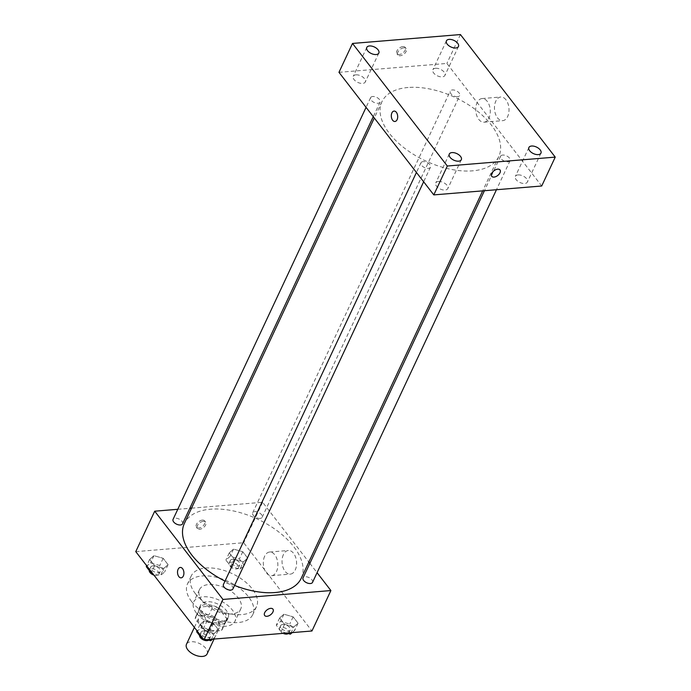 <?xml version="1.0" encoding="UTF-8"?>
<svg xmlns="http://www.w3.org/2000/svg" width="691" height="691" viewBox="0 0 691 691"><rect width="100%" height="100%" fill="white"/><g stroke="black" fill="none" stroke-linecap="round" stroke-linejoin="round"><path stroke-width="0.52" stroke-dasharray="3.46 2.59" d="M207.11 653.911A11.393 6.176 25.1 0 0 203.042 645.67A11.393 6.176 25.1 0 0 191.105 641.723A11.393 6.176 25.1 0 0 186.484 644.245M203.284 615.724A11.393 6.176 25.1 0 0 198.662 618.255A11.393 6.176 25.1 0 0 206.35 628.68A11.393 6.176 25.1 0 0 219.289 627.912A11.393 6.176 25.1 0 0 215.221 619.672A11.393 6.176 25.1 0 0 203.284 615.724M214.72 617.123L222.709 627.437A14.701 7.972 25.1 0 1 222.286 629.32A14.701 7.972 25.1 0 1 221.448 630.529L208.829 631.565A14.701 7.972 25.1 0 1 203.223 629.043L195.242 618.73A14.701 7.972 25.1 0 1 195.657 616.847A14.701 7.972 25.1 0 1 196.503 615.638L209.123 614.593A14.701 7.972 25.1 0 1 214.72 617.123L218.779 608.451L226.769 618.773L222.709 627.437M203.223 629.043L207.283 620.38L199.302 610.058L195.242 618.73M196.503 615.638L200.563 606.974L213.174 605.929L209.123 614.593M200.563 606.974A14.701 7.972 25.1 0 0 199.716 608.184A14.701 7.972 25.1 0 0 199.302 610.058M207.283 620.38A14.701 7.972 25.1 0 0 212.888 622.902L208.829 631.565M226.769 618.773A14.701 7.972 25.1 0 1 226.346 620.656A14.701 7.972 25.1 0 1 225.508 621.865L212.888 622.902M218.779 608.451A14.701 7.972 25.1 0 0 213.174 605.929M201.038 615.405A15.185 8.24 -154.9 0 1 199.276 607.976A15.185 8.24 -154.9 0 1 216.525 606.957A15.185 8.24 -154.9 0 1 226.786 620.863A15.185 8.24 -154.9 0 1 215.255 623.818A15.185 8.24 -154.9 0 1 201.038 615.405M202.394 612.52A15.185 8.24 25.1 0 0 216.611 620.924A15.185 8.24 25.1 0 0 228.134 617.97A15.185 8.24 25.1 0 0 222.718 606.983A15.185 8.24 25.1 0 0 206.799 601.723A15.185 8.24 25.1 0 0 200.632 605.091A15.185 8.24 25.1 0 0 202.394 612.52M225.508 621.865L221.448 630.529M196.399 613.012A22.777 12.352 -154.9 0 1 193.756 601.87A22.777 12.352 -154.9 0 1 219.626 600.341A22.777 12.352 -154.9 0 1 235.009 621.192A22.777 12.352 -154.9 0 1 217.725 625.623A22.777 12.352 -154.9 0 1 196.399 613.012M202.152 600.738A22.777 12.352 -154.9 0 1 199.509 589.587A22.777 12.352 -154.9 0 1 225.378 588.067A22.777 12.352 -154.9 0 1 240.762 608.918A22.777 12.352 -154.9 0 1 223.478 613.349A22.777 12.352 -154.9 0 1 202.152 600.738M191.657 601.602A36.07 19.564 -154.9 0 1 187.477 583.955A36.07 19.564 -154.9 0 1 228.436 581.537A36.07 19.564 -154.9 0 1 252.794 614.549A36.07 19.564 -154.9 0 1 225.421 621.572A36.07 19.564 -154.9 0 1 191.657 601.602M195.38 593.655A36.07 19.564 25.1 0 0 229.144 613.625A36.07 19.564 25.1 0 0 256.516 606.612A36.07 19.564 25.1 0 0 243.647 580.518A36.07 19.564 25.1 0 0 205.84 568.019A36.07 19.564 25.1 0 0 191.191 576.009A36.07 19.564 25.1 0 0 195.38 593.655M214.158 633.517L204.951 630.883L200.019 624.517L204.303 620.777L213.51 623.403L218.434 629.777L214.158 633.517L204.951 630.883L200.019 624.517L204.303 620.777L213.51 623.403L218.434 629.777L214.158 633.517L211.463 639.27M293.779 626.953L284.571 624.327L279.639 617.953L283.923 614.213L293.131 616.847L298.054 623.213L293.779 626.953L284.571 624.327L279.639 617.953L283.923 614.213L293.131 616.847L298.054 623.213L293.779 626.953L291.084 632.706M135.764 551.634L243.681 542.737L311.952 630.987M163.793 568.408L154.577 565.774L149.653 559.408L153.938 555.668L163.145 558.293L168.068 564.668L163.793 568.408L154.577 565.774L149.653 559.408L153.938 555.668L163.145 558.293L168.068 564.668L163.793 568.408L160.407 575.629L152.599 573.4M243.413 561.843L234.197 559.218L229.274 552.843L233.558 549.103L242.766 551.738L247.689 558.103L243.413 561.843L234.197 559.218L229.274 552.843L233.558 549.103L242.766 551.738L247.689 558.103L243.413 561.843L240.027 569.064L230.82 566.439L225.888 560.064L230.172 556.324L239.38 558.959L244.312 565.324L240.027 569.064M301.241 578.255A64.539 35.008 25.1 0 0 278.214 531.552A64.539 35.008 25.1 0 0 210.556 509.198A64.539 35.008 25.1 0 0 184.35 523.493M224.998 581.14A64.539 35.008 25.1 0 0 234.56 585.424M191.537 508.161L262.623 502.297L308.834 562.042M309.862 563.372L317.074 572.684M177.786 509.293L189.818 508.3M312.539 582.366A5.243 2.842 25.1 0 0 310.665 578.574A5.243 2.842 25.1 0 0 305.172 576.76A5.243 2.842 25.1 0 0 303.047 577.926M232.919 588.931A5.243 2.842 25.1 0 0 231.044 585.139A5.243 2.842 25.1 0 0 225.551 583.325A5.243 2.842 25.1 0 0 223.426 584.482M182.545 523.821A5.243 2.842 25.1 0 0 180.679 520.029A5.243 2.842 25.1 0 0 175.186 518.215A5.243 2.842 25.1 0 0 173.061 519.373M260.041 518.423A5.243 2.842 -154.9 0 1 254.547 516.609A5.243 2.842 -154.9 0 1 252.681 512.817A5.243 2.842 -154.9 0 1 258.633 512.463A5.243 2.842 -154.9 0 1 262.165 517.257A5.243 2.842 -154.9 0 1 260.041 518.423M262.623 502.297L243.681 542.737M283.388 554.648A11.868 7.238 -94.7 0 0 283.085 567.553A11.868 7.238 -94.7 0 0 290.289 574.135A11.868 7.238 -94.7 0 0 296.534 561.714A11.868 7.238 -94.7 0 0 288.346 550.485A11.868 7.238 -94.7 0 0 283.388 554.648M202.403 520.107A5.217 3.014 142.3 0 0 197.358 522.983A5.217 3.014 142.3 0 0 196.417 527.268A5.217 3.014 142.3 0 0 202.394 526.464A5.217 3.014 142.3 0 0 204.674 520.884A5.217 3.014 142.3 0 0 202.403 520.107M203.361 521.342A5.217 3.014 142.3 0 0 198.308 524.219A5.217 3.014 142.3 0 0 197.376 528.511A5.217 3.014 142.3 0 0 203.344 527.699A5.217 3.014 142.3 0 0 205.633 522.12A5.217 3.014 142.3 0 0 203.361 521.342M264.688 615.517L264.688 615.526A5.217 3.014 -37.7 0 1 266.968 609.946A5.217 3.014 -37.7 0 1 272.945 609.134L272.945 609.134M264.662 556.195A11.868 7.238 -94.7 0 0 264.351 569.099A11.868 7.238 -94.7 0 0 271.563 575.681A11.868 7.238 -94.7 0 0 277.799 563.26A11.868 7.238 -94.7 0 0 269.611 552.031A11.868 7.238 -94.7 0 0 264.662 556.195M180.291 567.449L180.291 567.449A5.217 3.187 85.3 0 1 183.901 572.39A5.217 3.187 85.3 0 1 181.154 577.849L181.146 577.849M408.105 87.489A64.539 35.008 25.1 0 0 381.898 101.784A64.539 35.008 25.1 0 0 425.492 160.865A64.539 35.008 25.1 0 0 498.781 156.546A64.539 35.008 25.1 0 0 475.762 109.843A64.539 35.008 25.1 0 0 408.105 87.489M457.58 96.714A5.243 2.842 -154.9 0 1 452.095 94.9A5.243 2.842 -154.9 0 1 450.221 91.108A5.243 2.842 -154.9 0 1 456.172 90.754A5.243 2.842 -154.9 0 1 459.714 95.557A5.243 2.842 -154.9 0 1 457.58 96.714M423.099 161.616A5.243 2.842 25.1 0 0 420.966 162.782A5.243 2.842 25.1 0 0 424.507 167.576A5.243 2.842 25.1 0 0 430.458 167.222A5.243 2.842 25.1 0 0 428.584 163.43A5.243 2.842 25.1 0 0 423.099 161.616M372.725 96.507A5.243 2.842 25.1 0 0 370.601 97.673A5.243 2.842 25.1 0 0 374.142 102.467A5.243 2.842 25.1 0 0 380.093 102.113A5.243 2.842 25.1 0 0 378.219 98.321A5.243 2.842 25.1 0 0 372.725 96.507M502.72 155.06A5.243 2.842 25.1 0 0 500.586 156.218A5.243 2.842 25.1 0 0 504.128 161.012A5.243 2.842 25.1 0 0 510.079 160.666A5.243 2.842 25.1 0 0 508.205 156.874A5.243 2.842 25.1 0 0 502.72 155.06M338.97 72.33L446.887 63.434L541.709 186M438.457 181.474A6.651 3.61 -154.9 0 1 445.427 183.771A6.651 3.61 -154.9 0 1 447.803 188.583A6.651 3.61 -154.9 0 1 440.245 189.032A6.651 3.61 -154.9 0 1 435.753 182.942A6.651 3.61 -154.9 0 1 438.457 181.474M355.96 74.835A6.651 3.61 -154.9 0 1 362.93 77.142A6.651 3.61 -154.9 0 1 365.306 81.953A6.651 3.61 -154.9 0 1 357.757 82.393A6.651 3.61 -154.9 0 1 353.265 76.304A6.651 3.61 -154.9 0 1 355.96 74.835M435.58 68.271A6.651 3.61 -154.9 0 1 442.551 70.577A6.651 3.61 -154.9 0 1 444.926 75.388A6.651 3.61 -154.9 0 1 437.377 75.837A6.651 3.61 -154.9 0 1 432.886 69.748A6.651 3.61 -154.9 0 1 435.58 68.271M518.069 174.909A6.651 3.61 -154.9 0 1 525.048 177.216A6.651 3.61 -154.9 0 1 527.414 182.027A6.651 3.61 -154.9 0 1 519.865 182.467A6.651 3.61 -154.9 0 1 515.374 176.378A6.651 3.61 -154.9 0 1 518.069 174.909M460.422 34.55L446.887 63.434M402.913 46.582A5.217 3.014 142.3 0 0 397.861 49.458A5.217 3.014 142.3 0 0 396.919 53.743A5.217 3.014 142.3 0 0 402.896 52.939A5.217 3.014 142.3 0 0 405.176 47.359A5.217 3.014 142.3 0 0 402.913 46.582M505.967 99.806A11.868 7.238 -94.7 0 0 500.768 97.008A11.868 7.238 -94.7 0 0 494.523 109.428A11.868 7.238 -94.7 0 0 502.711 120.657A11.868 7.238 -94.7 0 0 508.809 112.633A11.868 7.238 -94.7 0 0 505.967 99.806M487.241 101.352A11.868 7.238 -94.7 0 0 482.033 98.554A11.868 7.238 -94.7 0 0 475.797 110.975A11.868 7.238 -94.7 0 0 483.985 122.203A11.868 7.238 -94.7 0 0 490.074 114.179A11.868 7.238 -94.7 0 0 487.241 101.352M394.069 111.078L394.069 111.078A5.217 3.187 85.3 0 1 396.358 112.313A5.217 3.187 85.3 0 1 397.61 117.954A5.217 3.187 85.3 0 1 394.932 121.486L394.924 121.486M403.864 47.817A5.217 3.014 142.3 0 0 398.811 50.693A5.217 3.014 142.3 0 0 397.878 54.978A5.217 3.014 142.3 0 0 403.846 54.174A5.217 3.014 142.3 0 0 406.135 48.595A5.217 3.014 142.3 0 0 403.864 47.817M491.742 176.317L491.733 176.309A5.217 3.014 -37.7 0 1 494.022 170.737A5.217 3.014 -37.7 0 1 499.99 169.926L499.999 169.926M232.487 559.313A5.243 2.842 25.1 0 0 230.353 560.47A5.243 2.842 25.1 0 0 233.895 565.273A5.243 2.842 25.1 0 0 239.846 564.918A5.243 2.842 25.1 0 0 237.972 561.127A5.243 2.842 25.1 0 0 232.487 559.313M234.197 559.218L230.82 566.439M229.274 552.843L225.888 560.064M233.558 549.103L230.172 556.324M242.766 551.738L239.38 558.959M247.689 558.103L244.312 565.324M231.131 562.198A5.243 2.842 25.1 0 0 229.006 563.364A5.243 2.842 25.1 0 0 232.539 568.157A5.243 2.842 25.1 0 0 238.49 567.803A5.243 2.842 25.1 0 0 236.624 564.02A5.243 2.842 25.1 0 0 231.131 562.198M286.566 633.077L281.185 631.548L276.262 625.174L280.537 621.434L289.745 624.068L294.677 630.434L292.172 632.619M282.852 624.422A5.243 2.842 25.1 0 0 280.719 625.58A5.243 2.842 25.1 0 0 284.26 630.382A5.243 2.842 25.1 0 0 290.211 630.028A5.243 2.842 25.1 0 0 288.346 626.236A5.243 2.842 25.1 0 0 282.852 624.422M284.571 624.327L281.185 631.548M279.639 617.953L276.262 625.174M283.923 614.213L280.537 621.434M293.131 616.847L289.745 624.068M298.054 623.213L294.677 630.434M288.294 633.578A5.243 2.842 25.1 0 0 288.855 632.913A5.243 2.842 25.1 0 0 286.99 629.121A5.243 2.842 25.1 0 0 281.496 627.307A5.243 2.842 25.1 0 0 279.371 628.473A5.243 2.842 25.1 0 0 283.12 633.362M146.267 566.629L150.552 562.889L159.759 565.514L164.691 571.889L160.407 575.629M152.866 565.877A5.243 2.842 25.1 0 0 150.733 567.035A5.243 2.842 25.1 0 0 154.274 571.828A5.243 2.842 25.1 0 0 160.226 571.483A5.243 2.842 25.1 0 0 158.351 567.691A5.243 2.842 25.1 0 0 152.866 565.877M154.577 565.774L151.614 572.122M149.653 559.408L146.682 565.748M153.938 555.668L150.552 562.889M163.145 558.293L159.759 565.514M168.068 564.668L164.691 571.889M153.938 575.128A5.243 2.842 25.1 0 0 158.87 574.368A5.243 2.842 25.1 0 0 157.004 570.576A5.243 2.842 25.1 0 0 151.51 568.762A5.243 2.842 25.1 0 0 149.386 569.92A5.243 2.842 25.1 0 0 149.239 570.464M206.946 639.641L202.964 638.51M196.641 631.738L200.917 627.998L210.124 630.624L215.056 636.998L212.552 639.184M203.232 630.987A5.243 2.842 25.1 0 0 201.098 632.144A5.243 2.842 25.1 0 0 204.64 636.938A5.243 2.842 25.1 0 0 210.591 636.592A5.243 2.842 25.1 0 0 208.725 632.801A5.243 2.842 25.1 0 0 203.232 630.987M204.951 630.883L201.979 637.232M200.019 624.517L197.047 630.857M204.303 620.777L200.917 627.998M213.51 623.403L210.124 630.624M218.434 629.777L215.056 636.998M208.673 640.134A5.243 2.842 25.1 0 0 209.235 639.477A5.243 2.842 25.1 0 0 207.369 635.685A5.243 2.842 25.1 0 0 201.876 633.872A5.243 2.842 25.1 0 0 199.751 635.029A5.243 2.842 25.1 0 0 199.604 635.573M214.063 639.054L219.289 627.912M194.37 627.402L198.662 618.255M200.632 605.091L199.276 607.976M228.134 617.97L226.786 620.863M226.346 620.656L222.286 629.32M199.716 608.184L195.657 616.847M199.509 589.587L193.756 601.87M240.762 608.918L235.009 621.192M191.191 576.009L187.477 583.955M256.516 606.612L252.794 614.549M205.633 522.12L204.674 520.884M197.376 528.511L196.417 527.268M271.563 575.681L290.289 574.135M269.611 552.031L288.346 550.485M381.898 101.784L374.297 117.997M498.781 156.546L482.707 190.863M262.165 517.257L459.714 95.557M252.681 512.817L450.221 91.108M420.966 162.782L416.431 172.465M430.458 167.222L423.643 181.776M370.601 97.673L366.066 107.355M380.093 102.113L373.27 116.667M500.586 156.218L484.426 190.725M510.079 160.666L496.458 189.731M449.28 154.058L435.753 182.942M461.329 159.699L447.803 188.583M366.791 47.42L353.265 76.304M378.841 53.069L365.306 81.953M446.412 40.864L432.886 69.748M458.461 46.504L444.926 75.388M528.9 147.494L515.374 176.378M540.949 153.143L527.414 182.027M483.985 122.203L502.711 120.657M482.033 98.554L500.768 97.008M406.135 48.595L405.176 47.359M397.878 54.978L396.919 53.743M230.353 560.47L229.006 563.364M239.846 564.918L238.49 567.803M280.719 625.58L279.371 628.473M290.211 630.028L288.855 632.913M150.733 567.035L149.386 569.92M160.226 571.483L158.87 574.368M201.098 632.144L199.751 635.029M210.591 636.592L209.235 639.477"/><path stroke-width="1.04" d="M194.37 627.402L186.484 644.245A11.393 6.176 25.1 0 0 194.171 654.671A11.393 6.176 25.1 0 0 207.11 653.911L214.063 639.054M317.074 572.684L330.894 590.555L311.952 630.987L204.026 639.883L135.764 551.634L154.706 511.193L177.786 509.293M330.894 590.555L222.968 599.442L204.026 639.883M222.968 599.442L154.706 511.193M181.154 577.849A5.217 3.187 85.3 0 1 177.976 574.955A5.217 3.187 85.3 0 1 178.114 569.28A5.217 3.187 85.3 0 1 180.291 567.449A5.217 3.187 85.3 0 1 183.892 572.39A5.217 3.187 85.3 0 1 181.146 577.849A5.217 3.187 85.3 0 1 177.976 574.955A5.217 3.187 85.3 0 1 178.114 569.28A5.217 3.187 85.3 0 1 180.291 567.449M374.297 117.997L184.35 523.493A64.539 35.008 25.1 0 0 224.998 581.14M234.56 585.424A64.539 35.008 25.1 0 0 301.241 578.255L482.707 190.863M308.834 562.042L309.862 563.372M189.818 508.3L191.537 508.161M484.426 190.725L303.047 577.926A5.243 2.842 25.1 0 0 306.588 582.72A5.243 2.842 25.1 0 0 312.539 582.366L496.458 189.731M416.431 172.465L223.426 584.482A5.243 2.842 25.1 0 0 226.968 589.285A5.243 2.842 25.1 0 0 232.919 588.931L423.643 181.776M366.066 107.355L173.061 519.373A5.243 2.842 25.1 0 0 176.602 524.175A5.243 2.842 25.1 0 0 182.545 523.821L373.27 116.667M272.945 609.134A5.217 3.014 -37.7 0 1 272.004 613.418A5.217 3.014 -37.7 0 1 266.951 616.294A5.217 3.014 -37.7 0 1 264.688 615.526A5.217 3.014 -37.7 0 1 266.968 609.946A5.217 3.014 -37.7 0 1 272.945 609.134A5.217 3.014 -37.7 0 1 272.004 613.418A5.217 3.014 -37.7 0 1 266.951 616.303A5.217 3.014 -37.7 0 1 264.688 615.517M433.793 194.897L338.97 72.33L352.505 43.447L460.422 34.55L555.236 157.116L447.319 166.013L433.793 194.897L541.709 186L555.236 157.116M494.005 177.095A5.217 3.014 -37.7 0 1 491.742 176.317A5.217 3.014 -37.7 0 1 494.022 170.737A5.217 3.014 -37.7 0 1 499.999 169.926A5.217 3.014 -37.7 0 1 499.057 174.218A5.217 3.014 -37.7 0 1 494.005 177.095M447.319 166.013L352.505 43.447M396.358 112.313A5.217 3.187 85.3 0 1 397.61 117.954A5.217 3.187 85.3 0 1 394.924 121.486A5.217 3.187 85.3 0 1 391.322 116.546A5.217 3.187 85.3 0 1 394.069 111.078A5.217 3.187 85.3 0 1 396.358 112.313M540.181 149.887A6.651 3.61 25.1 0 0 531.604 146.026A6.651 3.61 25.1 0 0 528.9 147.494A6.651 3.61 25.1 0 0 533.392 153.583A6.651 3.61 25.1 0 0 540.949 153.143A6.651 3.61 25.1 0 0 540.181 149.887M457.684 43.248A6.651 3.61 25.1 0 0 449.115 39.387A6.651 3.61 25.1 0 0 446.412 40.864A6.651 3.61 25.1 0 0 450.903 46.953A6.651 3.61 25.1 0 0 458.461 46.504A6.651 3.61 25.1 0 0 457.684 43.248M378.063 49.812A6.651 3.61 25.1 0 0 369.495 45.952A6.651 3.61 25.1 0 0 366.791 47.42A6.651 3.61 25.1 0 0 371.283 53.509A6.651 3.61 25.1 0 0 378.841 53.069A6.651 3.61 25.1 0 0 378.063 49.812M460.56 156.451A6.651 3.61 25.1 0 0 451.983 152.59A6.651 3.61 25.1 0 0 449.28 154.058A6.651 3.61 25.1 0 0 453.771 160.148A6.651 3.61 25.1 0 0 461.329 159.699A6.651 3.61 25.1 0 0 460.56 156.451M394.932 121.486A5.217 3.187 85.3 0 1 391.331 116.546A5.217 3.187 85.3 0 1 394.069 111.078M499.99 169.926A5.217 3.014 -37.7 0 1 499.057 174.21A5.217 3.014 -37.7 0 1 494.005 177.086A5.217 3.014 -37.7 0 1 491.733 176.309M292.172 632.619L290.393 634.174L286.566 633.077M291.084 632.706L290.393 634.174M283.12 633.362A5.243 2.842 25.1 0 0 288.294 633.578M152.599 573.4L151.199 572.994L146.267 566.629L146.682 565.748M151.614 572.122L151.199 572.994M149.239 570.464A5.243 2.842 25.1 0 0 153.938 575.128M212.552 639.184L210.772 640.738L206.946 639.641M202.964 638.51L201.565 638.104L196.641 631.738L197.047 630.857M211.463 639.27L210.772 640.738M201.979 637.232L201.565 638.104M199.604 635.573A5.243 2.842 25.1 0 0 203.042 639.711A5.243 2.842 25.1 0 0 208.673 640.134"/></g></svg>
